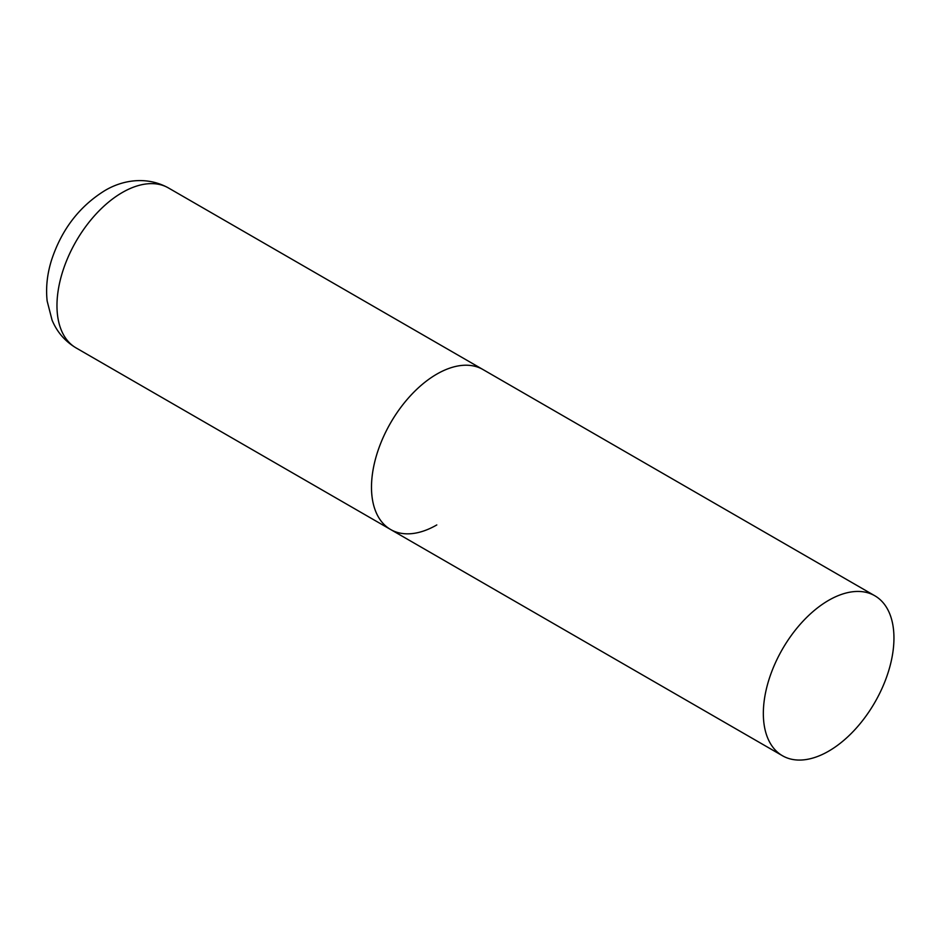 <?xml version="1.0" encoding="UTF-8"?>
<svg xmlns="http://www.w3.org/2000/svg" width="941" height="941" viewBox="0 0 941 941"><rect width="100%" height="100%" fill="white"/><g stroke="black" fill="none" stroke-linecap="round" stroke-linejoin="round"><path stroke-width="1.41" d="M436.8 524.937A92.359 53.319 -60 0 1 390.621 529.512A92.359 53.319 -60 0 1 376.459 455.503A92.359 53.319 -60 0 1 436.8 374.118A92.359 53.319 -60 0 1 482.98 369.542A92.359 53.319 120 0 0 411.805 394.291A92.359 53.319 120 0 0 371.495 487.238A92.359 53.319 120 0 0 390.621 529.512L76.092 347.923A92.359 53.319 -60 0 1 61.941 273.925A92.359 53.319 -60 0 1 122.271 192.529A92.359 53.319 -60 0 1 168.451 187.953C145.385 175.202 120.742 180.907 104.545 190.776C79.397 206.455 61.788 229.369 51.731 259.516C47.215 273.619 45.686 287.464 47.156 301.049L52.061 320.105C57.013 332.02 65.023 341.289 76.092 347.923M893.95 638.057A92.359 53.319 120 0 0 874.824 595.771A92.359 53.319 120 0 0 803.649 620.519A92.359 53.319 120 0 0 763.339 713.466A92.359 53.319 120 0 0 782.465 755.741A92.359 53.319 120 0 0 853.64 731.004A92.359 53.319 120 0 0 893.95 638.057M874.824 595.771L168.451 187.953M390.621 529.512L782.465 755.741"/></g></svg>
